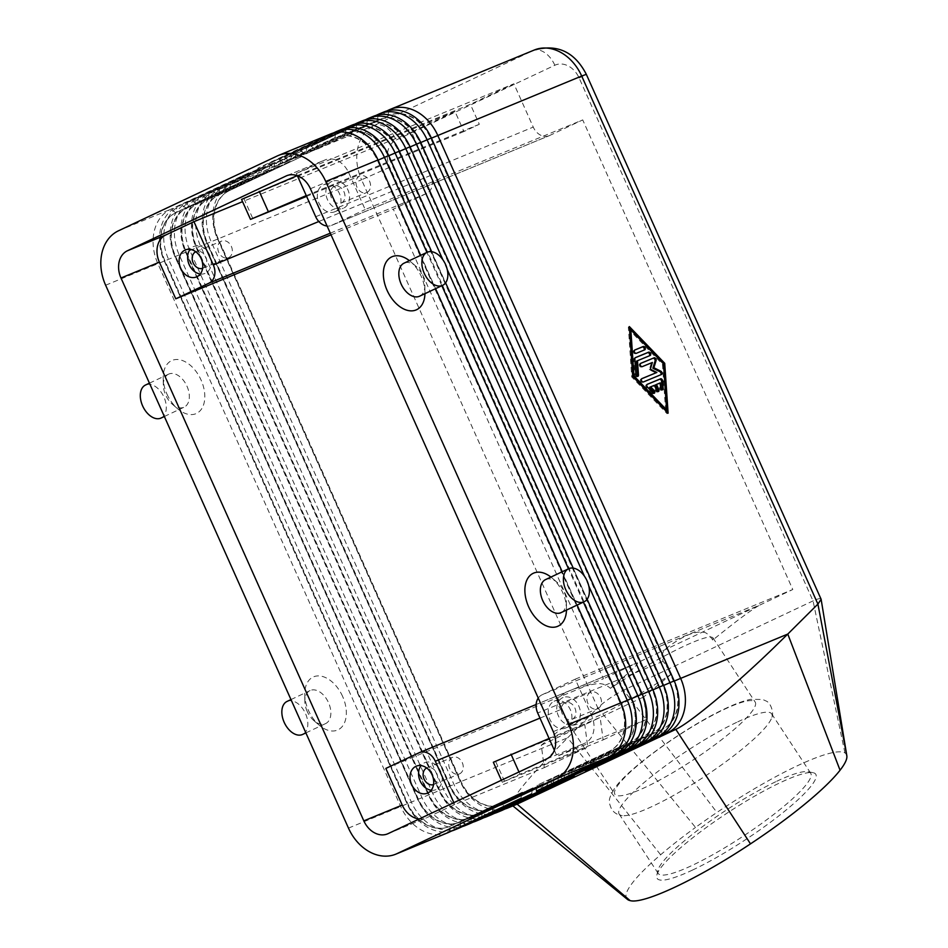 <?xml version="1.0" encoding="UTF-8"?>
<svg xmlns="http://www.w3.org/2000/svg" width="948" height="948" viewBox="0 0 948 948"><rect width="100%" height="100%" fill="white"/><g stroke="black" fill="none" stroke-linecap="round" stroke-linejoin="round"><path stroke-width="0.71" stroke-dasharray="4.74 3.56" d="M737.722 721.855A91.245 15.535 146.7 0 1 771.648 713.82A91.245 15.535 146.7 0 1 771.862 717.28A91.245 15.535 146.7 0 1 653.089 806.037A91.245 15.535 146.7 0 1 622.244 815.635A91.245 15.535 146.7 0 1 619.163 814.071A91.245 15.535 146.7 0 1 655.364 773.426A91.245 15.535 146.7 0 1 737.722 721.855M723.988 709.495A83.945 14.291 146.7 0 1 755.201 702.101A83.945 14.291 146.7 0 1 721.89 739.487A83.945 14.291 146.7 0 1 646.133 786.935A83.945 14.291 146.7 0 1 614.92 794.329A83.945 14.291 146.7 0 1 648.231 756.942A83.945 14.291 146.7 0 1 723.988 709.495M263.248 171.505L334.928 137.733A38.69 29.981 67.6 0 1 335.971 137.259A38.69 29.981 67.6 0 1 377.849 160.248L620.691 703.132A38.69 29.981 67.6 0 1 609.351 751.219L537.682 784.991L608.924 751.397A38.69 29.981 -112.4 0 0 620.265 703.298L377.423 160.425A38.69 29.981 -112.4 0 0 335.545 137.436A38.69 29.981 -112.4 0 0 334.502 137.898L262.821 171.683L264.148 165.616L257.749 168.246L329.43 134.474A43.798 33.938 67.6 0 1 330.615 133.941M631.522 698.451L631.356 698.735A38.69 29.981 67.6 0 1 620.016 746.823L548.347 780.595L619.589 747A38.69 29.981 -112.4 0 0 630.93 698.913L388.088 156.029A38.69 29.981 -112.4 0 0 346.21 133.04A38.69 29.981 -112.4 0 0 345.155 133.514L273.913 167.109L345.582 133.336A38.69 29.981 67.6 0 1 346.636 132.874A38.69 29.981 67.6 0 1 388.514 155.851L631.605 698.629M344.065 128.584L268.414 163.85L340.083 130.077A43.798 33.938 67.6 0 1 341.28 129.556M284.578 162.712L356.247 128.94A38.69 29.981 67.6 0 1 357.301 128.478A38.69 29.981 67.6 0 1 399.179 151.455L642.021 694.339A38.69 29.981 67.6 0 1 630.681 742.426L559.012 776.211L630.254 742.604A38.69 29.981 -112.4 0 0 641.595 694.517L398.752 151.633A38.69 29.981 -112.4 0 0 356.875 128.655A38.69 29.981 -112.4 0 0 355.82 129.118L284.151 162.89L285.478 156.823L279.079 159.454L350.748 125.681A43.798 33.938 67.6 0 1 351.945 125.16M295.243 158.316L366.912 124.543A38.69 29.981 67.6 0 1 367.966 124.081A38.69 29.981 67.6 0 1 409.844 147.059L652.686 689.943A38.69 29.981 67.6 0 1 641.346 738.03L569.665 771.814L640.919 738.208A38.69 29.981 -112.4 0 0 652.26 690.12L409.418 147.236A38.69 29.981 -112.4 0 0 367.54 124.259A38.69 29.981 -112.4 0 0 366.485 124.721L294.816 158.494L296.143 152.427L289.744 155.069L294.816 158.494M289.744 155.069L361.413 121.285A43.798 33.938 67.6 0 1 362.61 120.763M305.908 153.931L377.577 120.147A38.69 29.981 67.6 0 1 378.631 119.685A38.69 29.981 67.6 0 1 420.497 142.674L663.351 685.546A38.69 29.981 67.6 0 1 652.011 733.645L580.33 767.418L651.584 733.823A38.69 29.981 -112.4 0 0 662.925 685.724L420.071 142.84A38.69 29.981 -112.4 0 0 378.205 119.863A38.69 29.981 -112.4 0 0 377.15 120.325L305.908 153.931L306.808 148.03L300.409 150.673L372.078 116.9A43.798 33.938 67.6 0 1 373.275 116.367M590.995 763.022L662.237 729.427A38.69 29.981 -112.4 0 0 673.578 681.328L430.736 138.455A38.69 29.981 -112.4 0 0 388.87 115.466A38.69 29.981 -112.4 0 0 387.815 115.929L316.146 149.713L388.242 115.763A38.69 29.981 67.6 0 1 389.296 115.289A38.69 29.981 67.6 0 1 431.162 138.278L674.004 681.162A38.69 29.981 67.6 0 1 662.664 729.249L590.995 763.022L595.735 766.233M386.725 111.011L311.074 146.276L382.743 112.504A43.798 33.938 67.6 0 1 383.94 111.971M448.131 832.605A43.798 33.938 67.6 0 1 400.731 806.582L157.889 263.698A43.798 33.938 67.6 0 1 170.723 209.259L248.791 172.844L247.89 178.745L176.221 212.518A38.69 29.981 -112.4 0 0 164.881 260.605L407.723 803.489A38.69 29.981 -112.4 0 0 449.601 826.478A38.69 29.981 -112.4 0 0 450.656 826.004L522.324 792.232L527.396 795.668M248.791 172.844L177.122 206.628A43.798 33.938 -112.4 0 0 164.288 261.067L407.13 803.951A43.798 33.938 -112.4 0 0 451.746 830.934M520.997 798.299L521.898 792.41L450.229 826.182A38.69 29.981 67.6 0 1 449.174 826.644A38.69 29.981 67.6 0 1 407.296 803.667L164.454 260.783A38.69 29.981 67.6 0 1 175.795 212.696L247.464 178.911L242.392 175.487M490.791 815.031A43.798 33.938 67.6 0 1 443.38 789.009L200.538 246.124A43.798 33.938 67.6 0 1 213.383 191.686L291.451 155.271L219.782 189.043A43.798 33.938 -112.4 0 0 206.937 243.494L449.779 786.378A43.798 33.938 -112.4 0 0 494.406 813.36M501.445 810.635A43.798 33.938 67.6 0 1 454.045 784.612L211.203 241.728A43.798 33.938 67.6 0 1 224.048 187.289L302.116 150.874L301.215 156.776L229.546 190.548A38.69 29.981 -112.4 0 0 218.206 238.635L461.048 781.519A38.69 29.981 -112.4 0 0 502.914 804.496A38.69 29.981 -112.4 0 0 503.969 804.034L575.637 770.262L580.709 773.698M302.116 150.874L230.447 184.659A43.798 33.938 -112.4 0 0 217.602 239.097L460.444 781.981A43.798 33.938 -112.4 0 0 505.071 808.964M574.31 776.329L575.211 770.44L503.542 804.212A38.69 29.981 67.6 0 1 502.487 804.674A38.69 29.981 67.6 0 1 460.621 781.697L567.639 737.805L553.632 752.001C523.817 783.107 509.917 800.823 511.92 805.125L515.996 804.639M480.126 819.416A43.798 33.938 67.6 0 1 432.726 793.405L189.873 250.521A43.798 33.938 67.6 0 1 202.718 196.082L274.387 162.298L209.117 193.439A43.798 33.938 -112.4 0 0 196.272 247.878L439.114 790.762A43.798 33.938 -112.4 0 0 483.741 817.757M469.461 823.812A43.798 33.938 67.6 0 1 422.061 797.801L179.219 254.917A43.798 33.938 67.6 0 1 192.053 200.478L263.722 166.694L198.452 197.836A43.798 33.938 -112.4 0 0 185.607 252.275L428.46 795.159A43.798 33.938 -112.4 0 0 473.076 822.141M458.796 828.208A43.798 33.938 67.6 0 1 411.396 802.186L168.554 259.314A43.798 33.938 67.6 0 1 181.388 204.863L259.456 168.46L187.787 202.232A43.798 33.938 -112.4 0 0 174.953 256.671L417.795 799.555A43.798 33.938 -112.4 0 0 462.411 826.538M259.456 168.46L258.555 174.349L186.886 208.122A38.69 29.981 -112.4 0 0 175.546 256.209L418.388 799.093A38.69 29.981 -112.4 0 0 460.266 822.082A38.69 29.981 -112.4 0 0 461.309 821.608L532.989 787.835L538.061 791.272M531.662 793.903L532.563 788.013L460.882 821.786A38.69 29.981 67.6 0 1 459.839 822.26A38.69 29.981 67.6 0 1 417.961 799.271L175.119 256.387A38.69 29.981 67.6 0 1 186.46 208.299L258.129 174.527L253.057 171.09M270.121 164.063L269.22 169.953L197.551 203.725A38.69 29.981 -112.4 0 0 186.211 251.824L429.053 794.697A38.69 29.981 -112.4 0 0 470.919 817.686A38.69 29.981 -112.4 0 0 471.974 817.223L543.654 783.439L548.726 786.876M542.327 789.518L543.228 783.617L471.547 817.401A38.69 29.981 67.6 0 1 470.492 817.863A38.69 29.981 67.6 0 1 428.626 794.874L185.784 251.99A38.69 29.981 67.6 0 1 197.125 203.903L268.794 170.13L263.722 166.694M280.786 159.667L279.885 165.556L208.216 199.341A38.69 29.981 -112.4 0 0 196.876 247.428L439.718 790.312A38.69 29.981 -112.4 0 0 481.584 813.289A38.69 29.981 -112.4 0 0 482.639 812.827L554.307 779.055L559.379 782.479M552.98 785.122L553.881 779.22L482.212 813.005A38.69 29.981 67.6 0 1 481.157 813.467A38.69 29.981 67.6 0 1 439.291 790.478L196.449 247.606A38.69 29.981 67.6 0 1 207.79 199.507L279.459 165.734L274.387 162.298M291.451 155.271L290.55 161.16L218.881 194.944A38.69 29.981 -112.4 0 0 207.541 243.032L450.383 785.916A38.69 29.981 -112.4 0 0 492.249 808.893A38.69 29.981 -112.4 0 0 493.304 808.431L564.972 774.658L570.044 778.083M563.645 780.725L564.546 774.836L492.877 808.608A38.69 29.981 67.6 0 1 491.822 809.071A38.69 29.981 67.6 0 1 449.956 786.093L207.114 243.209A38.69 29.981 67.6 0 1 218.455 195.122L290.124 161.338L285.052 157.913M348.473 828.114L460.621 781.697L217.779 238.813A38.69 29.981 67.6 0 1 229.12 190.726L300.789 156.941L295.717 153.517M712.789 640.054C709.898 635.954 707.374 633.477 705.205 632.624C695.879 630.171 682.679 635.61 665.615 648.942C662 652.497 661.183 656.609 663.173 661.289L671.528 674.004C646.252 690.677 622.137 704.518 599.183 715.539C581.29 723.869 571.229 726.855 569.001 724.485L569.144 722.258L560.778 709.542C558.028 705.229 556.843 702.053 557.234 700.015C561.891 692.538 575.092 687.099 596.825 683.709C601.897 683.188 606.412 684.729 610.382 688.319C635.67 671.634 659.796 657.794 682.75 646.773C700.643 638.431 710.716 635.444 712.943 637.814L712.789 640.054C735.909 621.331 751.48 609.706 759.514 605.203L637.02 662.936C640.078 662.451 631.202 670.911 610.382 688.319M297.186 175.664L470.374 104.304L479.309 124.283L463.951 131.523L455.016 111.544L411.491 132.045L430.866 175.344A14.599 11.317 67.6 0 1 426.588 193.487L393.313 209.176L603.378 678.78L385.836 768.425M538.251 698.072A14.599 11.317 67.6 0 1 541.983 694.837L759.514 605.203L792.789 589.514L582.724 119.91L365.181 209.544L348.793 172.915A21.899 16.969 -112.4 0 0 325.093 159.904A21.899 16.969 -112.4 0 0 324.5 160.165L296.345 173.437L297.376 175.736M331.516 225.411L549.058 135.765A14.599 11.317 67.6 0 0 549.449 135.588L331.907 225.233A14.599 11.317 67.6 0 1 331.516 225.411A14.599 11.317 67.6 0 1 327.096 226.027M549.058 135.765A14.599 11.317 67.6 0 1 533.25 127.091L513.887 83.791L470.374 104.304M590.545 692.289A8.97 6.956 -112.4 0 0 587.914 703.44A8.97 6.956 -112.4 0 0 597.631 708.772A8.97 6.956 -112.4 0 0 597.868 708.666A8.97 6.956 -112.4 0 0 600.499 697.503A8.97 6.956 -112.4 0 0 590.794 692.182A8.97 6.956 -112.4 0 0 590.545 692.289M564.949 702.835A8.97 6.956 -112.4 0 0 562.259 713.832A8.97 6.956 -112.4 0 0 572.035 719.319A8.97 6.956 -112.4 0 0 572.284 719.212A8.97 6.956 -112.4 0 0 574.986 708.215A8.97 6.956 -112.4 0 0 565.198 702.717A8.97 6.956 -112.4 0 0 564.949 702.835M574.571 724.343A14.599 11.317 -112.4 0 0 578.967 706.45A14.599 11.317 -112.4 0 0 563.053 697.527A14.599 11.317 -112.4 0 0 562.662 697.692A14.599 11.317 -112.4 0 0 558.265 715.586A14.599 11.317 -112.4 0 0 574.18 724.521A14.599 11.317 -112.4 0 0 574.571 724.343M554.13 701.212A14.599 11.317 67.6 0 1 554.521 701.034A14.599 11.317 67.6 0 1 570.435 709.969A14.599 11.317 67.6 0 1 566.039 727.863A14.599 11.317 67.6 0 1 565.648 728.028A14.599 11.317 67.6 0 1 549.733 719.105A14.599 11.317 67.6 0 1 554.13 701.212M202.611 268.32A8.97 6.956 -112.4 0 0 202.884 268.225A8.97 6.956 -112.4 0 0 203.133 268.106A8.97 6.956 -112.4 0 0 205.834 257.109A8.97 6.956 -112.4 0 0 196.046 251.623A8.97 6.956 -112.4 0 0 195.809 251.73A8.97 6.956 -112.4 0 0 195.774 251.741M221.394 241.183A8.97 6.956 -112.4 0 0 218.763 252.346A8.97 6.956 -112.4 0 0 228.48 257.678A8.97 6.956 -112.4 0 0 228.729 257.56A8.97 6.956 -112.4 0 0 231.359 246.409A8.97 6.956 -112.4 0 0 221.642 241.076A8.97 6.956 -112.4 0 0 221.394 241.183M200.277 274.008A14.599 11.317 -112.4 0 0 205.029 273.415A14.599 11.317 -112.4 0 0 205.432 273.249A14.599 11.317 -112.4 0 0 209.816 255.356A14.599 11.317 -112.4 0 0 193.902 246.421A14.599 11.317 -112.4 0 0 193.511 246.599A14.599 11.317 -112.4 0 0 190.121 249.36M452.326 757.428A8.97 6.956 -112.4 0 0 449.625 768.425A8.97 6.956 -112.4 0 0 459.401 773.912A8.97 6.956 -112.4 0 0 459.65 773.805A8.97 6.956 -112.4 0 0 462.351 762.808A8.97 6.956 -112.4 0 0 452.563 757.322A8.97 6.956 -112.4 0 0 452.326 757.428M426.73 767.975A8.97 6.956 -112.4 0 0 426.707 767.987A8.97 6.956 -112.4 0 1 426.979 767.856L452.563 757.322M433.532 784.565A8.97 6.956 -112.4 0 0 433.817 784.458A8.97 6.956 -112.4 0 0 434.054 784.351A8.97 6.956 -112.4 0 0 436.755 773.355A8.97 6.956 -112.4 0 0 426.979 767.856M431.21 790.241A14.599 11.317 -112.4 0 0 435.95 789.66A14.599 11.317 -112.4 0 0 436.353 789.483A14.599 11.317 -112.4 0 0 440.749 771.589A14.599 11.317 -112.4 0 0 424.834 762.666A14.599 11.317 -112.4 0 0 424.431 762.832A14.599 11.317 -112.4 0 0 421.054 765.593M366.947 192.432A8.97 6.956 -112.4 0 0 369.578 181.269A8.97 6.956 -112.4 0 0 359.861 175.937A8.97 6.956 -112.4 0 0 359.624 176.044A8.97 6.956 -112.4 0 0 356.993 187.206A8.97 6.956 -112.4 0 0 366.698 192.539A8.97 6.956 -112.4 0 0 366.947 192.432M341.351 202.967A8.97 6.956 -112.4 0 0 344.053 191.97A8.97 6.956 -112.4 0 0 334.277 186.483A8.97 6.956 -112.4 0 0 334.028 186.59A8.97 6.956 -112.4 0 0 331.326 197.587A8.97 6.956 -112.4 0 0 341.114 203.085A8.97 6.956 -112.4 0 0 341.351 202.967M335.118 211.617A14.599 11.317 67.6 0 1 334.727 211.795A14.599 11.317 67.6 0 1 318.812 202.86A14.599 11.317 67.6 0 1 323.197 184.978A14.599 11.317 67.6 0 1 323.6 184.801A14.599 11.317 67.6 0 1 339.514 193.724A14.599 11.317 67.6 0 1 335.118 211.617M331.729 181.459A14.599 11.317 -112.4 0 0 327.344 199.353A14.599 11.317 -112.4 0 0 343.259 208.276A14.599 11.317 -112.4 0 0 343.65 208.11A14.599 11.317 -112.4 0 0 348.046 190.216A14.599 11.317 -112.4 0 0 332.132 181.281A14.599 11.317 -112.4 0 0 331.729 181.459M821.075 599.124C820.458 598.117 817.78 598.709 813.04 600.902L623.251 690.345C613.38 695.382 604.895 701.212 597.773 707.836L695.524 827.426A131.393 22.373 146.7 0 1 716.925 812.448A131.393 22.373 146.7 0 1 844.941 752.937A131.393 22.373 146.7 0 1 846.813 755.71M692.419 870.11A94.883 16.152 -33.3 0 0 783.806 811.926A94.883 16.152 -33.3 0 0 812.993 772.667A94.883 16.152 -33.3 0 0 780.429 782.574A94.883 16.152 -33.3 0 0 656.798 875.36A94.883 16.152 -33.3 0 0 692.419 870.11M776.768 781.247A91.245 15.535 146.7 0 1 808.075 771.731A91.245 15.535 146.7 0 1 810.694 773.213A91.245 15.535 146.7 0 1 774.492 813.858A91.245 15.535 146.7 0 1 692.135 865.429A91.245 15.535 146.7 0 1 658.208 873.464A91.245 15.535 146.7 0 1 657.888 870.465A91.245 15.535 146.7 0 1 776.768 781.247M545.906 579.441A18.249 11.53 -115.2 0 1 557.341 582.51A18.249 11.53 -115.2 0 1 564.024 591.694A18.249 11.53 -115.2 0 1 566.371 601.672A18.249 11.53 -115.2 0 1 561.145 612.598M409.394 260.664A29.198 18.439 -115.2 0 1 410.52 261.589A29.198 18.439 -115.2 0 1 421.208 276.283A29.198 18.439 -115.2 0 1 424.953 292.221A29.198 18.439 -115.2 0 1 424.953 293.679M419.609 296.191A18.249 11.53 64.8 0 0 424.834 285.265A18.249 11.53 64.8 0 0 422.488 275.299A18.249 11.53 64.8 0 0 415.805 266.115A18.249 11.53 64.8 0 0 404.049 263.177M307.211 711.462A18.249 11.53 -115.2 0 1 304.865 701.496A18.249 11.53 -115.2 0 1 310.091 690.559A18.249 11.53 -115.2 0 1 328.529 702.681A18.249 11.53 -115.2 0 1 325.65 723.573A18.249 11.53 -115.2 0 1 313.895 720.646A18.249 11.53 -115.2 0 1 307.211 711.462M342.607 696.425A29.198 18.439 64.8 0 0 319.085 675.912A29.198 18.439 64.8 0 0 304.746 694.54A29.198 18.439 64.8 0 0 308.491 710.479A29.198 18.439 64.8 0 0 319.18 725.173A29.198 18.439 64.8 0 0 342.287 726.452A29.198 18.439 64.8 0 0 342.607 696.425M287.054 701.425A18.249 11.53 -115.2 0 1 305.493 713.536A18.249 11.53 -115.2 0 1 302.613 734.439M168.886 374.01A18.249 11.53 64.8 0 0 168.554 374.164A18.249 11.53 64.8 0 0 163.329 385.089A18.249 11.53 64.8 0 0 165.675 395.067A18.249 11.53 64.8 0 0 172.358 404.239A18.249 11.53 64.8 0 0 183.782 407.32A18.249 11.53 64.8 0 0 184.113 407.178A18.249 11.53 64.8 0 0 187.005 386.274A18.249 11.53 64.8 0 0 168.886 374.01M166.955 394.084A29.198 18.439 64.8 0 0 177.643 408.778A29.198 18.439 64.8 0 0 195.928 413.695A29.198 18.439 64.8 0 0 201.071 380.018A29.198 18.439 64.8 0 0 172.098 360.406A29.198 18.439 64.8 0 0 163.21 378.134A29.198 18.439 64.8 0 0 166.955 394.084M161.077 418.032A18.249 11.53 64.8 0 0 163.957 397.129A18.249 11.53 64.8 0 0 145.518 385.018M640.54 363.463L639.758 363.783A1.825 1.149 64.8 0 0 639.722 363.795A1.825 1.149 64.8 0 0 639.45 365.916A1.825 1.149 64.8 0 0 641.251 367.113L651.359 362.942L649.309 369.708L655.826 372.943M647.069 384.438L646.287 384.758A1.825 1.149 64.8 0 0 646.252 384.781A1.825 1.149 64.8 0 0 646.477 387.637L651.916 393.29A1.825 1.149 64.8 0 0 653.243 393.728A1.825 1.149 64.8 0 0 653.658 393.266M641.63 378.785L640.848 379.117A1.825 1.149 64.8 0 0 640.812 379.129A1.825 1.149 64.8 0 0 640.54 381.25A1.825 1.149 64.8 0 0 642.329 382.447L660.531 374.946A1.825 1.149 64.8 0 0 660.566 374.934A1.825 1.149 64.8 0 0 660.768 374.792M629.365 326.586L628.334 327.072L631.724 376.96L667.072 413.672L666.965 412.001M632.743 376.474L631.724 376.96M634.591 350.132L633.797 350.464A1.825 1.149 64.8 0 0 633.774 350.476A1.825 1.149 64.8 0 0 633.489 352.585A1.825 1.149 64.8 0 0 635.29 353.794L643.739 350.31A1.825 1.149 64.8 0 0 643.775 350.298A1.825 1.149 64.8 0 0 643.976 350.156M649.617 387.329L653.35 385.8L655.578 390.789A1.825 1.149 64.8 0 0 657.426 391.998A1.825 1.149 64.8 0 0 657.841 391.548M655.483 384.912L659.204 383.383L659.535 388.182A1.825 1.149 64.8 0 0 660.294 389.865A1.825 1.149 64.8 0 0 661.609 390.28A1.825 1.149 64.8 0 0 662.012 389.829M652.39 362.468L651.359 362.942M671.528 674.004L643.668 696.934L646.643 719.378L557.069 756.291L585.224 743.019A21.899 16.969 -112.4 0 0 591.647 715.799L575.258 679.159L541.983 694.837M554.355 750.235L557.069 756.291M419.182 818.989A21.899 16.969 -112.4 0 0 425.925 818.065A21.899 16.969 -112.4 0 0 426.517 817.804L454.685 804.532L544.259 767.631L541.284 745.187L569.144 722.258M541.284 745.187L643.668 696.934M454.685 804.532L453.843 802.66M627.351 899.332A131.393 22.373 146.7 0 1 660.638 854.776A131.393 22.373 146.7 0 1 695.524 827.426M844.941 752.937L813.04 600.902L579.133 77.997A21.899 16.969 -112.4 0 0 554.841 65.258L396.134 140.043A21.899 16.969 -112.4 0 0 389.723 167.263L623.618 690.168L716.925 812.448M389.723 167.263L361.567 179.776L597.773 707.836L567.639 737.805L660.638 854.776M549.105 738.48L600.155 717.435L603.129 739.878L519.954 774.16L502.274 782.242L587.772 747.119L584.798 724.675L493.339 762.263M544.259 767.631L587.772 747.119M603.129 739.878L646.643 719.378M463.951 131.523L306.595 196.366M455.016 111.544L241.55 199.4M306.251 195.596L479.309 124.283M419.111 752.748L636.653 663.102L603.378 678.78M549.449 135.588L582.724 119.91M629.472 328.245L628.334 327.072M420.687 255.344L435.594 288.666M562.223 571.751L577.119 605.073M654.369 385.315L653.35 385.8M635.148 357.799L634.366 358.119A1.825 1.149 64.8 0 0 634.331 358.131A1.825 1.149 64.8 0 0 633.809 359.328L634.852 374.685A1.825 1.149 64.8 0 0 635.622 376.368A1.825 1.149 64.8 0 0 636.926 376.783A1.825 1.149 64.8 0 0 637.34 376.332M331.907 225.233L365.181 209.544M411.491 132.045L242.57 201.651M333.4 132.981L264.148 165.616M296.345 173.437L513.887 83.791M331.03 234.831L393.313 209.176M575.258 679.159L792.789 589.514M650.34 369.222L649.309 369.708M590.568 763.199L589.668 769.089M636.475 361.188L649.131 355.974A1.825 1.149 64.8 0 0 649.167 355.962A1.825 1.149 64.8 0 0 649.368 355.82M585.082 770.629L580.33 767.418M579.903 767.596L579.003 773.485M273.913 167.109L274.813 161.219M574.417 775.026L569.665 771.814M569.238 771.992L568.35 777.881M354.73 124.188L285.478 156.823M365.395 119.792L296.143 152.427M376.06 115.395L306.808 148.03M268.414 163.85L273.486 167.286M583.387 602.122L568.48 568.8M441.851 285.715L426.944 252.393M665.591 410.33L662.462 364.293L629.827 330.402M663.493 363.807L662.462 364.293M660.235 382.897L659.204 383.383M279.079 159.454L284.151 162.89M257.749 168.246L262.821 171.683M668.103 413.186L667.072 413.672M311.074 146.276L316.146 149.713M537.255 785.169L536.355 791.059M300.409 150.673L305.481 154.097M563.752 779.41L559.012 776.211M558.585 776.376L557.685 782.278M553.087 783.806L548.347 780.595M316.573 149.535L317.473 143.646M542.422 788.203L537.682 784.991M547.92 780.773L547.02 786.674M550.918 577.071A29.198 18.439 -115.2 0 1 552.044 577.984A29.198 18.439 -115.2 0 1 566.489 608.628A29.198 18.439 -115.2 0 1 566.477 610.085M588.791 585.971L584.383 576.111M447.255 269.564L442.846 259.705M431.684 251.706L445.619 282.836M573.22 568.113L587.144 599.243M608.024 757.286L608.924 751.397L613.368 753.944M620.857 702.847L620.265 703.298L620.94 703.013M378.098 160.129L377.423 160.425L378.015 159.963M335.734 132.424L334.928 137.733L329.43 134.474L277.172 156.005M618.689 752.89L619.589 747L624.033 749.548M388.763 155.745L388.088 156.029L388.68 155.567M346.399 128.027L345.155 133.514L340.083 130.077L335.829 131.831M629.354 748.493L630.254 742.604L634.698 745.152M642.187 694.055L641.595 694.517L642.27 694.232M399.428 151.348L398.752 151.633L399.345 151.17M357.064 123.631L355.82 129.118L350.748 125.681L346.482 127.435M640.019 744.109L640.919 738.208L645.363 740.755M652.852 689.658L652.26 690.12L652.935 689.836M410.093 146.952L409.418 147.236L410.01 146.786M367.729 119.235L366.485 124.721L361.413 121.285L357.147 123.05M650.684 739.713L651.584 733.823L656.028 736.359M663.517 685.274L662.925 685.724L663.588 685.44M420.746 142.555L420.071 142.84L420.675 142.39M378.394 114.838L377.15 120.325L372.078 116.9L367.812 118.654M554.841 65.258A21.899 13.829 64.8 0 0 533.096 50.54A43.798 33.938 67.6 0 1 534.293 50.019M105.631 285.229L361.567 179.776A43.798 33.938 67.6 0 1 374.401 125.337L533.096 50.54L389.142 109.861M661.349 735.316L662.237 729.427L666.693 731.975M674.182 680.877L673.578 681.328L674.253 681.043M431.411 138.159L430.736 138.455L431.34 137.993M389.047 110.454L387.815 115.929L382.743 112.504L378.477 114.258M118.476 230.791L170.723 209.259L175.795 212.696L177.122 206.628L181.388 204.863L186.46 208.299L187.787 202.232L192.053 200.478L197.125 203.903L198.452 197.836L202.718 196.082L208.216 199.341L209.117 193.439L213.383 191.686L218.455 195.122L219.782 189.043L224.048 187.289L229.12 190.726L230.447 184.659L374.401 125.337A21.899 13.829 64.8 0 1 396.134 140.043M449.328 832.071L450.229 826.182L455.396 829.216M459.993 827.687L460.882 821.786L466.061 824.819M470.646 823.291L471.547 817.401L476.726 820.423M481.311 818.894L482.212 813.005L487.379 816.038M491.976 814.498L492.877 808.608L498.044 811.642M502.641 810.102L503.542 804.212L508.709 807.246M539.993 718.11L560.778 709.542M430.866 175.344L318.824 221.512M330.283 233.172L426.588 193.487M663.173 661.289L537.694 712.991M315.708 216.737L533.25 127.091M579.133 77.997L586.326 74.335M642.27 366.627L641.251 367.113M652.935 392.804L651.916 393.29M636.309 353.308L635.29 353.794M519.954 774.16L518.971 771.968M504.597 781.389L495.65 761.41M388.135 833.624L426.517 817.804M546.83 758.838L585.224 743.019M243.873 198.547L252.808 218.526M643.36 381.961L642.329 382.447M661.55 374.46L660.531 374.946M656.609 390.303L655.578 390.789M635.883 374.199L634.852 374.685M634.84 358.854L633.809 359.328M553.253 731.619L591.647 715.799M310.411 188.735L348.793 172.915M287.315 175.487L324.5 160.165M660.555 387.696L659.535 388.182M647.496 387.151L646.477 387.637M641.808 378.667L640.848 379.117M635.326 357.669L634.366 358.119M771.862 717.28C774.006 714.211 771.352 702.835 765.937 700.939L762.761 699.494L750.697 699.304C743.765 700.726 735.281 703.831 725.244 708.606C685.831 726.879 626.664 769.219 614.126 789.103C608.509 799.14 607.988 800.953 611.709 809.379C614.268 812.981 617.776 815.067 622.244 815.635M536.13 704.518L637.02 662.936M572.035 719.319L597.631 708.772M554.521 701.034L563.053 697.527M202.884 268.225L228.48 257.678M185.381 249.94L193.902 246.421M433.817 784.458L459.401 773.912M416.302 766.174L424.834 762.666M334.277 186.483L359.861 175.937M334.727 211.795L343.259 208.276M808.075 771.731L812.993 772.667M619.163 814.071L658.208 873.464M712.943 637.814L755.201 702.101M424.834 285.265L424.953 292.221M304.865 701.496L304.746 694.54M290.977 699.577L310.091 690.559M172.358 404.239L177.643 408.778M163.329 385.089L163.21 378.134M164.348 416.492L184.113 407.178M654.274 393.242L653.243 393.728M511.932 805.125L512.904 805.919M502.274 782.242L501.385 780.251M637.957 376.297L636.926 376.783M658.445 391.524L657.426 391.998M387.542 833.885L425.925 818.065M286.711 175.724L325.093 159.904M662.628 389.794L661.609 390.28M641.832 378.643L640.812 379.129M661.586 374.448L660.566 374.934M635.361 357.645L634.331 358.131M323.6 184.801L332.132 181.281M565.648 728.028L574.18 724.521M427.43 793.168L435.95 789.66M771.648 713.82L810.694 773.213M657.888 870.465L656.798 875.36M313.895 720.646L319.18 725.173M565.198 702.717L590.794 692.182M305.884 732.899L325.65 723.573M196.497 276.935L205.029 273.415M557.341 582.51L552.044 577.984M566.371 601.672L566.489 608.628M569.001 724.485L614.92 794.329M341.114 203.085L366.698 192.539M415.805 266.115L410.52 261.589M149.44 383.17L168.554 374.164M196.046 251.623L221.642 241.076"/><path stroke-width="1.42" d="M637.34 376.332A1.825 1.149 64.8 0 0 637.447 375.586L636.475 361.188L637.494 360.714L638.466 375.1A1.825 1.149 -115.2 0 1 637.957 376.297A1.825 1.149 -115.2 0 1 636.641 375.882A1.825 1.149 -115.2 0 1 635.883 374.199L634.84 358.854A1.825 1.149 -115.2 0 1 635.361 357.645A1.825 1.149 -115.2 0 1 635.385 357.633L648.669 352.158A1.825 1.149 -115.2 0 1 650.47 353.367A1.825 1.149 -115.2 0 1 650.186 355.476A1.825 1.149 -115.2 0 1 650.162 355.488L637.494 360.714M577.119 605.073L620.857 702.847A43.798 33.938 67.6 0 1 608.024 757.286L536.355 791.059L614.423 754.655A43.798 33.938 -112.4 0 0 627.256 700.205L583.387 602.122M426.944 252.393L384.414 157.321A43.798 33.938 -112.4 0 0 337.014 131.31A43.798 33.938 -112.4 0 0 335.829 131.831L333.4 132.981M451.746 830.934A43.798 33.938 -112.4 0 0 454.53 829.962A43.798 33.938 -112.4 0 0 455.727 829.441L520.997 798.299L449.328 832.071L397.07 853.603A43.798 33.938 67.6 0 1 395.885 854.136A43.798 33.938 67.6 0 1 348.473 828.114L105.631 285.229A43.798 33.938 67.6 0 1 118.476 230.791L277.172 156.005A43.798 33.938 67.6 0 1 278.368 155.472A43.798 33.938 67.6 0 1 325.768 181.495L378.015 159.963L420.687 255.344M278.368 155.472L330.615 133.941A43.798 33.938 67.6 0 1 378.015 159.963M620.857 702.847L568.61 724.379A43.798 33.938 67.6 0 1 555.777 778.818L608.024 757.286M442.846 259.705L395.079 152.936A43.798 33.938 -112.4 0 0 347.679 126.913L351.945 125.16A43.798 33.938 67.6 0 1 399.345 151.17L642.187 694.055A43.798 33.938 67.6 0 1 629.354 748.493L557.685 782.278L635.753 745.863A43.798 33.938 -112.4 0 0 648.586 691.424L405.744 148.54A43.798 33.938 -112.4 0 0 358.344 122.517L362.61 120.763A43.798 33.938 67.6 0 1 410.01 146.786L652.852 689.658A43.798 33.938 67.6 0 1 640.019 744.109L568.35 777.881L646.418 741.466A43.798 33.938 -112.4 0 0 659.251 687.027L416.409 144.143A43.798 33.938 -112.4 0 0 369.009 118.121L373.275 116.367A43.798 33.938 67.6 0 1 420.675 142.39L663.517 685.274A43.798 33.938 67.6 0 1 650.684 739.713L585.402 770.854L657.082 737.07A43.798 33.938 -112.4 0 0 669.916 682.631L427.074 139.747A43.798 33.938 -112.4 0 0 379.674 113.736L383.94 111.971A43.798 33.938 67.6 0 1 431.34 137.993L674.182 680.877A43.798 33.938 67.6 0 1 661.349 735.316L596.067 766.458L675.817 729.356C689.67 723.123 732.745 687.312 772.774 648.728L787.776 634.07L840.058 770.226A131.393 22.373 146.7 0 1 750.496 843.862C697.977 878.855 643.408 904.593 630.088 900.6A131.393 22.373 146.7 0 1 627.446 899.403A131.393 22.373 146.7 0 1 627.351 899.332M666.693 731.975L667.736 732.685A43.798 33.938 -112.4 0 0 680.581 678.235L437.739 135.351A43.798 33.938 -112.4 0 0 390.339 109.34A43.798 33.938 -112.4 0 0 389.142 109.861L386.725 111.011M587.144 599.243L631.522 698.451A43.798 33.938 67.6 0 1 618.689 752.89L547.02 786.674L625.087 750.259A43.798 33.938 -112.4 0 0 637.921 695.808L588.791 585.971M347.679 126.913A43.798 33.938 -112.4 0 0 346.482 127.435L344.065 128.584M337.014 131.31L341.28 129.556A43.798 33.938 67.6 0 1 388.68 155.567L431.684 251.706M358.344 122.517A43.798 33.938 -112.4 0 0 357.147 123.05L354.73 124.188M369.009 118.121A43.798 33.938 -112.4 0 0 367.812 118.654L365.395 119.792M379.674 113.736A43.798 33.938 -112.4 0 0 378.477 114.258L376.06 115.395M449.328 832.071A43.798 33.938 67.6 0 1 448.131 832.605L395.885 854.136M494.406 813.36A43.798 33.938 -112.4 0 0 497.19 812.389A43.798 33.938 -112.4 0 0 498.375 811.867L570.044 778.083L491.976 814.498A43.798 33.938 67.6 0 1 490.791 815.031L486.525 816.785A43.798 33.938 -112.4 0 0 487.71 816.264L559.379 782.479L481.311 818.894A43.798 33.938 67.6 0 1 480.126 819.416L475.86 821.181A43.798 33.938 -112.4 0 0 477.045 820.648L548.726 786.876L470.646 823.291A43.798 33.938 67.6 0 1 469.461 823.812L465.195 825.578A43.798 33.938 -112.4 0 0 466.38 825.044L531.662 793.903L459.993 827.687A43.798 33.938 67.6 0 1 458.796 828.208L454.53 829.962M505.071 808.964A43.798 33.938 -112.4 0 0 507.844 807.992A43.798 33.938 -112.4 0 0 509.04 807.471L574.31 776.329L502.641 810.102A43.798 33.938 67.6 0 1 501.445 810.635L497.19 812.389M507.844 807.992L517.11 804.141L630.088 900.6M483.741 817.757A43.798 33.938 -112.4 0 0 486.525 816.785M473.076 822.141A43.798 33.938 -112.4 0 0 475.86 821.181M462.411 826.538A43.798 33.938 -112.4 0 0 465.195 825.578M363.831 820.873L120.989 278.001A21.899 16.969 67.6 0 1 127.411 250.77L286.118 175.984A21.899 16.969 67.6 0 1 286.711 175.724A21.899 16.969 67.6 0 1 310.411 188.735L553.253 731.619A21.899 16.969 67.6 0 1 546.83 758.838L388.135 833.624A21.899 16.969 67.6 0 1 387.542 833.885A21.899 16.969 67.6 0 1 363.831 820.873L402.225 805.065L385.836 768.425L419.111 752.748A14.599 11.317 67.6 0 1 419.514 752.57A14.599 11.317 67.6 0 1 435.31 761.244L539.993 718.11M318.824 221.512L213.324 264.99A14.599 11.317 67.6 0 1 209.046 283.132L330.283 233.172M554.355 750.235L537.694 712.991A14.599 11.317 67.6 0 1 538.251 698.072M327.096 226.027A14.599 11.317 67.6 0 1 315.708 216.737L297.376 175.736M195.774 251.741A8.97 6.956 -112.4 0 0 193.037 262.572A8.97 6.956 -112.4 0 0 202.611 268.32M184.978 250.118A14.599 11.317 67.6 0 1 185.381 249.94A14.599 11.317 67.6 0 1 201.284 258.863A14.599 11.317 67.6 0 1 196.9 276.757A14.599 11.317 67.6 0 1 196.497 276.935A14.599 11.317 67.6 0 1 180.582 268A14.599 11.317 67.6 0 1 184.978 250.118M426.707 767.987A8.97 6.956 -112.4 0 0 423.957 778.806A8.97 6.956 -112.4 0 0 433.532 784.565M415.899 766.351A14.599 11.317 67.6 0 1 416.302 766.174A14.599 11.317 67.6 0 1 432.217 775.109A14.599 11.317 67.6 0 1 427.821 793.002A14.599 11.317 67.6 0 1 427.43 793.168A14.599 11.317 67.6 0 1 411.515 784.245A14.599 11.317 67.6 0 1 415.899 766.351M674.253 681.043L787.776 634.07L817.911 604.089L821.134 599.302L586.326 74.335L581.693 76.03L817.911 604.089L846.872 756.101A131.393 22.373 146.7 0 1 840.058 770.226M654.108 357.811A1.825 1.149 -115.2 0 1 655.625 358.534A1.825 1.149 -115.2 0 1 656.087 360.548L653.895 367.753L660.851 371.201A1.825 1.149 -115.2 0 1 662.048 372.884A1.825 1.149 -115.2 0 1 661.586 374.448A1.825 1.149 -115.2 0 1 661.55 374.46L643.36 381.961A1.825 1.149 -115.2 0 1 641.559 380.764A1.825 1.149 -115.2 0 1 641.832 378.643A1.825 1.149 -115.2 0 1 641.867 378.631L656.857 372.457L650.34 369.222L652.39 362.468L642.27 366.627A1.825 1.149 -115.2 0 1 640.481 365.43A1.825 1.149 -115.2 0 1 640.753 363.309A1.825 1.149 -115.2 0 1 640.789 363.297L654.108 357.811L640.54 363.463M660.768 374.792A1.825 1.149 64.8 0 0 660.981 373.18A1.825 1.149 64.8 0 0 659.832 371.687L652.876 368.239L655.056 361.034A1.825 1.149 64.8 0 0 654.606 359.019A1.825 1.149 64.8 0 0 653.077 358.297M584.181 601.743A18.249 11.53 -115.2 0 1 565.731 589.632A18.249 11.53 -115.2 0 1 568.622 568.729A18.249 11.53 -115.2 0 1 587.061 580.84A18.249 11.53 -115.2 0 1 584.181 601.743L561.145 612.598A18.249 11.53 -115.2 0 1 560.813 612.752A18.249 11.53 -115.2 0 1 542.694 600.487A18.249 11.53 -115.2 0 1 545.586 579.584A18.249 11.53 -115.2 0 1 545.906 579.441M566.477 610.085A29.198 18.439 -115.2 0 1 557.602 626.355A29.198 18.439 -115.2 0 1 528.617 606.744A29.198 18.439 -115.2 0 1 533.76 573.066A29.198 18.439 -115.2 0 1 550.918 577.071M424.953 293.679A29.198 18.439 -115.2 0 1 410.057 310.814A29.198 18.439 -115.2 0 1 387.08 290.337A29.198 18.439 -115.2 0 1 387.068 260.736A29.198 18.439 -115.2 0 1 409.394 260.664M427.086 252.322L404.049 263.177A18.249 11.53 64.8 0 0 401.158 284.08A18.249 11.53 64.8 0 0 419.609 296.191L442.645 285.336A18.249 11.53 64.8 0 0 445.524 264.433A18.249 11.53 64.8 0 0 427.086 252.322A18.249 11.53 64.8 0 0 424.194 273.225A18.249 11.53 64.8 0 0 442.645 285.336M305.884 732.899L302.613 734.439A18.249 11.53 -115.2 0 1 284.175 722.317A18.249 11.53 -115.2 0 1 287.054 701.425L290.977 699.577M149.44 383.17L145.518 385.018A18.249 11.53 64.8 0 0 142.638 405.922A18.249 11.53 64.8 0 0 161.077 418.032L164.348 416.492M654.049 390.375A1.825 1.149 -115.2 0 1 654.274 393.242A1.825 1.149 -115.2 0 1 652.935 392.804L647.496 387.151A1.825 1.149 -115.2 0 1 647.271 384.296A1.825 1.149 -115.2 0 1 647.306 384.284L660.59 378.809A1.825 1.149 -115.2 0 1 662.628 380.918L663.15 388.597A1.825 1.149 -115.2 0 1 662.628 389.794A1.825 1.149 -115.2 0 1 661.313 389.379A1.825 1.149 -115.2 0 1 660.555 387.696L660.235 382.897L656.502 384.438L658.741 389.427A1.825 1.149 -115.2 0 1 658.445 391.524A1.825 1.149 -115.2 0 1 656.609 390.303L654.369 385.315L650.648 386.843L654.049 390.375L653.018 390.86L649.617 387.329L650.648 386.843M653.658 393.266A1.825 1.149 64.8 0 0 653.018 390.86M656.857 372.457L641.63 378.785M630.858 329.916L633.975 375.965L666.61 409.856L663.493 363.807L630.858 329.916L629.827 330.402L632.944 376.451L665.591 410.33L666.61 409.856M636.309 353.308A1.825 1.149 -115.2 0 1 634.52 352.111A1.825 1.149 -115.2 0 1 634.793 349.99A1.825 1.149 -115.2 0 1 634.828 349.978L643.265 346.494A1.825 1.149 -115.2 0 1 645.067 347.703A1.825 1.149 -115.2 0 1 644.794 349.812A1.825 1.149 -115.2 0 1 644.759 349.824L636.309 353.308M664.726 363.297L668.103 413.186L632.743 376.474L629.365 326.586L664.726 363.297L663.695 363.783L629.472 328.245M643.976 350.156A1.825 1.149 64.8 0 0 643.953 347.999A1.825 1.149 64.8 0 0 642.246 346.98L634.591 350.132M662.012 389.829A1.825 1.149 64.8 0 0 662.119 389.083L661.597 381.404A1.825 1.149 64.8 0 0 659.559 379.295L647.069 384.438M657.841 391.548A1.825 1.149 64.8 0 0 657.711 389.912L655.483 384.912L656.502 384.438M633.975 375.965L632.944 376.451M453.843 802.66L435.31 761.244M821.122 599.302L846.813 755.71A131.393 22.373 146.7 0 1 846.872 756.101M508.709 807.246L517.11 804.141L675.817 729.356L750.496 843.862M501.385 780.251L493.339 762.263L549.105 738.48M306.595 196.366L250.497 219.379L306.251 195.596M250.497 219.379L241.55 199.4L297.186 175.664M435.594 288.666L562.223 571.751M421.054 765.593A14.599 11.317 -112.4 0 0 419.928 780.465A14.599 11.317 -112.4 0 0 431.21 790.241M397.07 853.603L555.777 778.818M568.61 724.379L325.768 181.495M190.121 249.36A14.599 11.317 -112.4 0 0 189.008 264.231A14.599 11.317 -112.4 0 0 200.277 274.008M653.895 367.753L652.876 368.239M213.324 264.99L193.961 221.69L165.805 234.962A21.899 16.969 -112.4 0 0 159.382 262.181L175.771 298.81L209.046 283.132M242.57 201.651L193.961 221.69M402.225 805.065A21.899 16.969 -112.4 0 0 419.182 818.989M175.771 298.81L331.03 234.831M649.368 355.82A1.825 1.149 64.8 0 0 649.356 353.663A1.825 1.149 64.8 0 0 647.638 352.644L635.148 357.799M568.48 568.8L441.851 285.715M666.965 412.001L663.695 363.783M584.383 576.111L447.255 269.564M445.619 282.836L573.22 568.113M638.466 375.1L637.447 375.586M613.368 753.944L614.423 754.655L618.689 752.89M620.94 703.013L631.522 698.451M388.68 155.567L378.098 160.129M335.829 131.831L335.734 132.424M624.033 749.548L625.087 750.259L629.354 748.493M631.605 698.629L642.187 694.055M399.345 151.17L388.763 155.745M346.482 127.435L346.399 128.027M634.698 745.152L635.753 745.863L640.019 744.109M642.27 694.232L652.852 689.658M410.01 146.786L399.428 151.348M645.363 740.755L646.418 741.466L650.684 739.713M652.935 689.836L663.517 685.274M420.675 142.39L410.093 146.952M656.028 736.359L657.082 737.07L661.349 735.316M663.588 685.44L674.182 680.877M431.34 137.993L420.746 142.555M431.411 138.159L581.693 76.03A43.798 33.938 67.6 0 0 534.293 50.019L534.293 50.019C557.329 43.75 574.666 51.856 586.326 74.335M389.142 109.861L389.047 110.454M455.396 829.216L459.993 827.687M502.641 810.102L498.044 811.642M491.976 814.498L487.379 816.038M481.311 818.894L476.726 820.423M470.646 823.291L466.061 824.819M656.087 360.548L655.056 361.034M643.265 346.494L642.246 346.98M660.59 378.809L659.559 379.295M662.628 380.918L661.597 381.404M518.971 771.968L511.008 754.17M259.231 191.306L268.166 211.286M658.741 389.427L657.711 389.912M660.851 371.201L659.832 371.687M286.118 175.984L287.315 175.487M127.411 250.77L165.805 234.962M120.989 278.001L159.382 262.181M663.15 388.597L662.119 389.083M648.669 352.158L647.638 352.644M390.339 109.34L534.293 50.019M419.514 752.57L536.13 704.518M568.622 568.729L545.586 579.584M512.904 805.919L627.446 899.403"/></g></svg>
